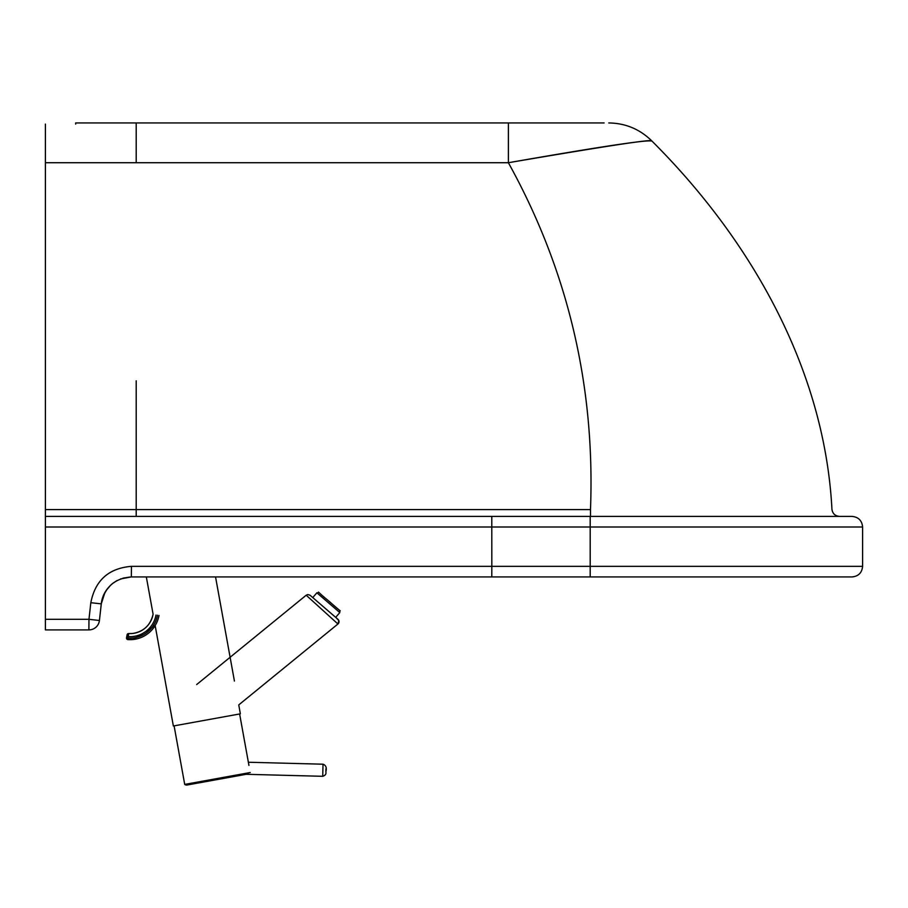 <?xml version="1.0" encoding="UTF-8"?>
<svg xmlns="http://www.w3.org/2000/svg" width="908" height="908" viewBox="0 0 908 908"><rect width="100%" height="100%" fill="white"/><g stroke="black" fill="none" stroke-linecap="round" stroke-linejoin="round"><path stroke-width="1.36" d="M604.115 122.943L75.67 122.943L75.67 124.09M45.4 619.313L45.4 629.902L88.882 629.902L88.973 619.313L45.4 619.313L45.4 527.003L590.189 527.003L590.189 516.402L491.784 516.402L491.83 566.342L131.433 566.342C108.733 568.226 95.192 580.337 90.823 602.696L88.973 619.313L99.415 620.482A10.59 10.59 90 0 1 88.882 629.902L88.905 629.902A10.59 10.59 -90 0 0 99.426 620.482L101.265 603.865C104.499 587.306 114.533 578.328 131.342 576.932L491.784 576.932L491.83 566.342L590.189 566.342L590.189 527.003L862.6 527.003C861.976 520.568 858.446 517.038 852.01 516.402L590.189 516.402M491.784 516.402L45.4 516.402L45.4 527.003M45.4 516.402L45.4 162.725L508.389 162.725C606.941 145.904 654.657 138.663 651.535 141.012C645.633 139.832 597.929 147.073 508.401 162.725M45.4 124.09L45.4 162.725M508.389 122.943L508.389 162.725C567.852 270.187 595.217 385.809 590.484 509.592L45.4 509.592M136.2 380.827L136.2 516.402L590.484 516.402L590.484 509.592M272.423 576.932L852.01 576.932C858.446 576.308 861.976 572.778 862.6 566.342L590.189 566.342L590.189 576.932M131.354 576.932L146.336 576.932L131.354 576.932L123.045 578.101M117.03 580.541L112.059 583.889M110.719 585.07L105.93 590.79M104.931 592.459L101.276 603.865C102.139 595.512 106.27 588.429 113.682 582.641M131.433 566.342L131.342 576.932L120.48 578.952M101.424 602.64L99.426 620.482L101.378 602.946M240.359 713.836L173.36 725.991L240.359 713.836L238.747 704.914L337.935 624A3.03 3.03 -96 0 0 338.003 619.37L309.969 595.171L307.789 594.547L310.082 595.273M250.233 772.526L184.721 784.41A3.03 3.03 -96 0 0 187.127 785.011L248.179 773.945M174.098 725.855L184.71 784.41L186.912 785.045M196.684 684.541L306.189 595.217L337.935 624L338.843 620.561L335.699 617.338L338.003 619.37M306.189 595.217L307.789 594.547L306.189 595.217M128.437 633.58L128.437 633.58A1.51 1.51 84 0 1 128.686 633.568A23.313 23.313 -96 0 0 132.523 633.489A23.313 23.313 84 0 1 128.664 633.58A1.51 1.51 -96 0 0 127.086 634.817L126.53 637.813L128.017 638.086L128.289 636.587L126.802 636.315L128.414 633.58L132.534 633.489A23.313 23.313 84 0 0 153.032 614.489L153.032 614.489C150.387 625.362 143.555 631.696 132.511 633.489M155.994 615.045A26.343 26.343 -96 0 1 128.289 636.587L128.686 633.568M155.154 625.589A29.51 29.499 84 0 1 133.067 639.504L155.154 625.589M126.802 636.315L126.53 637.813A1.51 1.51 -96 0 0 127.915 639.595A29.51 29.499 -96 0 0 159.002 615.465A29.51 29.499 -96 0 1 133.045 639.504L133.067 639.504M328.991 601.289L338.502 609.45L328.991 601.289M136.2 122.943L136.2 162.725M90.823 602.696L101.265 603.865M187.139 785.011L246.216 774.297L186.98 785.034M322.715 776.306C325.314 775.5 326.358 774.002 325.87 771.789L325.927 768.883L325.87 771.789C326.925 767.816 325.972 765.285 323.032 764.207L322.715 776.306L246.181 774.297M126.53 637.813A1.51 1.51 0 0 0 127.915 639.595L128.017 638.086A27.989 27.989 84 0 0 157.504 615.193M127.915 639.595A29.51 29.499 -96 0 0 133.045 639.504L127.915 639.595M339.808 612.582C339.002 608.269 344.7 615.465 329.74 601.834L328.946 601.255L329.74 601.834C312.363 587.555 321.693 593.355 316.892 592.799L339.808 612.582L335.654 617.383M839.503 516.402C835.122 516.005 832.602 513.644 831.944 509.309C824.566 368.228 750.178 238.952 651.865 140.978C639.902 129.208 625.533 123.193 608.757 122.943M862.6 527.003L862.6 566.342M88.905 629.902A10.59 10.59 0 0 0 99.426 620.482M215.548 576.932L234.423 681.045M239.621 713.972L248.94 765.41M146.336 576.932L153.089 614.194M155.154 625.555L173.36 725.991M248.372 762.243L323.032 764.207M316.892 592.799L312.749 597.612"/></g></svg>
